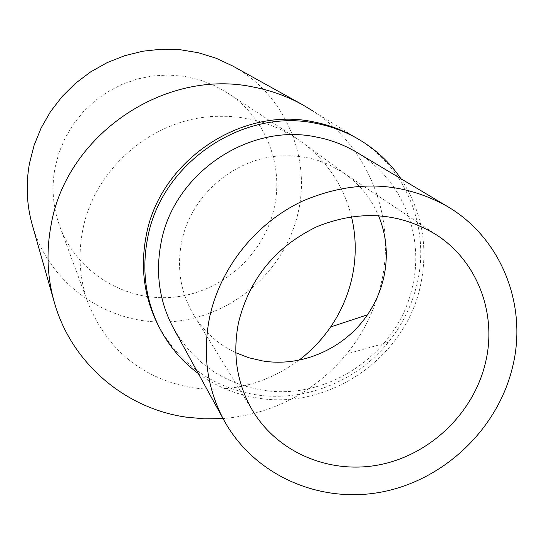 <?xml version="1.0" encoding="UTF-8"?>
<svg xmlns="http://www.w3.org/2000/svg" width="544" height="544" viewBox="0 0 544 544"><rect width="100%" height="100%" fill="white"/><g stroke="black" fill="none" stroke-linecap="round" stroke-linejoin="round"><path stroke-width="0.41" stroke-dasharray="2.72 2.04" d="M353.96 136.619L361.427 141.154C407.728 170.891 429.998 229.867 417.173 283.336C412.06 305.116 402.431 324.782 388.266 342.319C356.674 381.643 304.008 402.54 255.109 394.645C211.847 387.008 179.534 363.882 158.182 325.258M351.485 216.648C344.128 187.374 328.549 163.241 304.742 144.242L296.337 138.217L277.739 128.01L263.092 122.448L252.226 119.524L238.864 117.212L227.548 116.307L216.145 116.334C152.585 118.089 93.412 169.136 82.477 231.506C77.894 256.326 79.812 280.303 88.223 303.436C107.705 350.397 142.297 378.488 192.005 387.702C231.166 392.999 266.846 383.806 299.044 360.135M235.797 352.75C218.328 344.461 204.428 332.078 194.106 315.608C180.778 293.332 176.582 268.988 181.526 242.563C190.298 195.65 234.743 157.352 282.288 155.822L290.822 155.768L300.975 156.624L309.291 158.107L317.424 160.269L328.386 164.404L342.842 172.38L348.609 176.535C361.916 187.027 371.885 200.036 378.502 215.574M361.427 141.154L312.718 110.867C369.281 147.213 396.481 218.62 381.269 282.982C375.224 309.21 363.698 332.867 346.705 353.954C314.228 392.53 273.006 414.072 223.04 418.581M32.341 225.175C49.375 285.083 109.052 325.747 170 321.803C230.996 318.158 285.559 271.374 298.343 211.636C311.046 155.815 284.158 93.874 232.791 66.042M54.985 167.96L58.997 152.64L65.137 137.986L73.29 124.277L83.3 111.819L94.955 100.851L108.018 91.61L122.23 84.286L137.292 79.016L152.891 75.908L168.708 75.024L184.43 76.364L199.73 79.886L214.309 85.524L227.882 93.133C265.193 117.259 283.859 164.478 274.326 207.325C264.289 254.782 221.911 292.529 173.59 297.174C125.317 301.981 76.806 272.578 59.84 226.535C52.965 207.618 51.347 188.095 54.985 167.96M400.955 178.745C422.232 211.5 428.72 247.221 420.41 285.913C405.185 357.884 328.943 410.407 257.258 397.99C235.606 394.563 215.975 386.424 198.349 373.572M173.618 328.481C193.562 362.664 222.979 383.173 261.875 390.014C327.998 401.554 398.466 353.022 412.447 286.593C424.782 235.328 402.118 178.854 356.585 152.252M227.882 93.133L296.337 138.217M253.273 411.74L194.106 315.608M437.131 235.3L342.842 172.38M59.84 226.535L88.223 303.436M348.609 176.535L304.742 144.242M388.273 342.326L346.705 353.954"/><path stroke-width="0.82" d="M223.04 418.581L204.415 418.86L185.905 417.098C124.814 408.381 71.121 362.773 54.244 302.022C47.274 277.277 46.158 251.96 50.905 226.066C65.708 135.089 165.077 67.517 254.313 87.237C271.483 90.61 287.606 96.472 302.675 104.808L312.718 110.867M198.349 373.572C182.07 361.488 169.184 346.365 159.691 328.188L158.182 325.258C144.214 297.595 140.168 267.981 146.05 236.422C159.086 161.554 240.591 106.012 313.609 121.89C327.964 124.664 341.414 129.574 353.96 136.619L356.85 138.244C374.755 148.437 389.456 161.935 400.955 178.745M378.502 215.574C386.668 235.518 388.416 256.176 383.751 277.549C380.684 290.958 375.238 303.382 367.418 314.833C344.576 348.643 301.798 367.513 262.351 360.89L248.771 357.741L235.797 352.75M302.675 104.808L232.791 66.042L216.138 58.242L198.492 52.761L180.173 49.722L161.52 49.191L142.888 51.197L124.63 55.712L107.093 62.655L90.61 71.91L75.507 83.293L62.07 96.601L50.558 111.561L41.181 127.888L34.109 145.275L29.471 163.377C25.69 184.368 26.649 204.966 32.341 225.175L54.244 302.022M299.044 360.135C311.345 350.744 321.871 339.687 330.63 326.958C340.884 311.916 348.004 295.576 351.982 277.936C356.476 257.4 356.313 236.966 351.485 216.648M159.691 328.188C145.636 300.349 141.569 270.538 147.499 238.762C160.636 163.39 242.719 107.44 316.227 123.42C330.677 126.215 344.216 131.152 356.85 138.244M238.503 322.68C232.2 355.076 237.123 384.764 253.273 411.74C279.405 454.09 332.146 475.041 381.745 464.324C431.378 453.608 473.511 412.583 485.35 363.222C497.366 314.983 478.149 262.188 437.131 235.3C400.228 212.473 360.346 209.501 317.485 226.406C275.74 246.418 249.41 278.508 238.503 322.68M447.25 206.373L356.585 152.252C344.162 144.867 330.732 139.788 316.295 137.013C248.628 122.448 173.196 173.883 160.983 243.209C155.285 273.693 159.494 302.117 173.618 328.481L224.135 420.573C207.23 389.035 202.348 354.81 209.481 317.92C219.898 268.083 255.741 222.979 302.852 200.94C353.688 179.377 401.819 181.193 447.25 206.373C501.813 238.272 528.027 306.109 512.407 367.662C497.427 429.304 444.026 480.026 381.827 491.994C319.675 504.002 254.327 475.456 224.135 420.573M367.418 314.833L330.63 326.958"/></g></svg>
